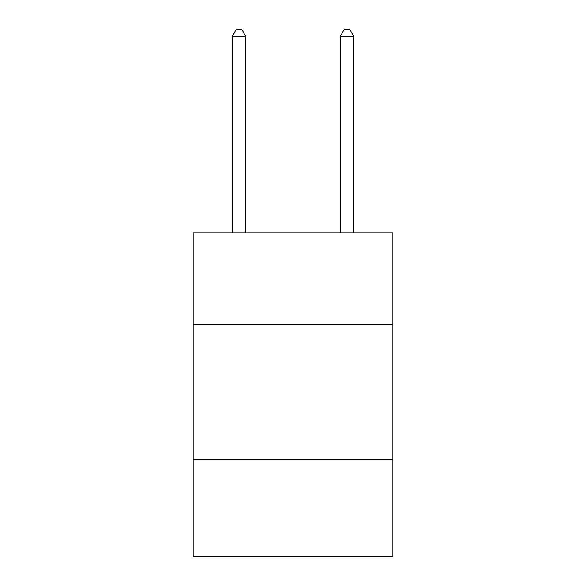 <?xml version="1.0" encoding="UTF-8"?>
<svg xmlns="http://www.w3.org/2000/svg" width="586" height="586" viewBox="0 0 586 586"><rect width="100%" height="100%" fill="white"/><g stroke="black" fill="none" stroke-linecap="round" stroke-linejoin="round"><path stroke-width="0.88" d="M392.869 324.578L392.869 232.81L193.131 232.81L193.131 324.578L392.869 324.578L392.869 556.7L193.131 556.7L193.131 324.578M392.869 459.534L193.131 459.534M245.768 232.81L245.768 36.317L232.268 36.317L232.268 232.81M232.268 36.317L236.319 29.3L241.718 29.3L245.768 36.317M353.732 232.81L353.732 36.317L340.232 36.317L340.232 232.81M340.232 36.317L344.282 29.3L349.681 29.3L353.732 36.317"/></g></svg>
